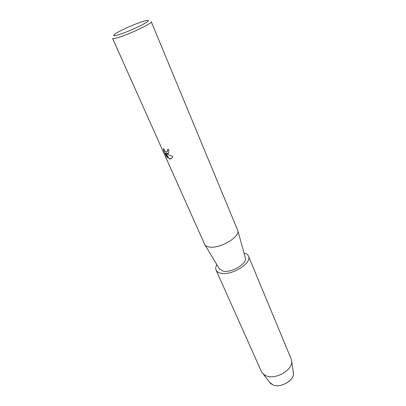 <?xml version="1.0" encoding="UTF-8"?>
<svg xmlns="http://www.w3.org/2000/svg" width="406" height="406" viewBox="0 0 406 406"><rect width="100%" height="100%" fill="white"/><g stroke="black" fill="none" stroke-linecap="round" stroke-linejoin="round"><path stroke-width="0.61" d="M270.315 383.244L273.147 385.015C280.724 388.268 294.233 380.407 293.442 373.281L293.249 371.982C295.796 379.133 281.373 388.572 273.147 385.015L269.508 382.208L270.315 383.244L261.505 371.774L216.083 270.107C215.424 268.544 215.693 266.737 216.895 264.692M209.11 246.97C207.106 246.635 205.7 245.929 204.893 244.854L112.574 38.387C112.772 38.778 114.035 38.671 116.365 38.068C126.601 35.586 153.158 23.101 151.265 21.726L237.845 230.664C239.946 237.302 219.25 249.152 209.11 246.97M245.27 257.571L245.417 258.109C247.168 263.804 231.176 273.167 223.061 271.096L219.347 268.736M167.734 153.767L166.343 153.478L168.059 154.508L172.804 156.442L172.403 157.574L170.089 159.081L169.368 158.954L165.572 153.016L167.79 157.99L166.252 156.178L163.516 150.032L163.669 148.439C164.354 150.783 165.465 152.006 166.993 152.108L167.637 150.717L167.338 149.555L168.693 149.388L168.871 152.798L167.734 153.767M117.029 35.185C113.213 36.149 112.584 35.728 115.137 33.921C119.963 30.511 136.974 23.015 144.551 20.95L146.256 20.518C150.327 19.838 148.479 21.528 140.72 25.583C133.249 29.359 122.297 33.794 117.029 35.185M167.379 149.55L167.673 150.692L167.181 152.001M163.674 148.474L163.552 150.012L166.252 156.178M168.287 153.524L166.343 153.478M166.287 156.153L167.749 157.893M165.572 153.016L169.403 158.929L171.494 158.639M244.011 253.014C246.325 253.547 247.822 254.592 248.502 256.145L291.168 359L291.675 361.391C292.65 370.039 275.71 379.849 266.361 375.931L262.89 373.789M248.502 256.145C252.395 262.961 231.44 275.984 220.747 273.182C218.347 272.665 216.794 271.639 216.083 270.107M219.631 269.214L204.893 244.854M245.417 258.109L237.845 230.664M293.442 373.281L291.675 361.391"/></g></svg>
